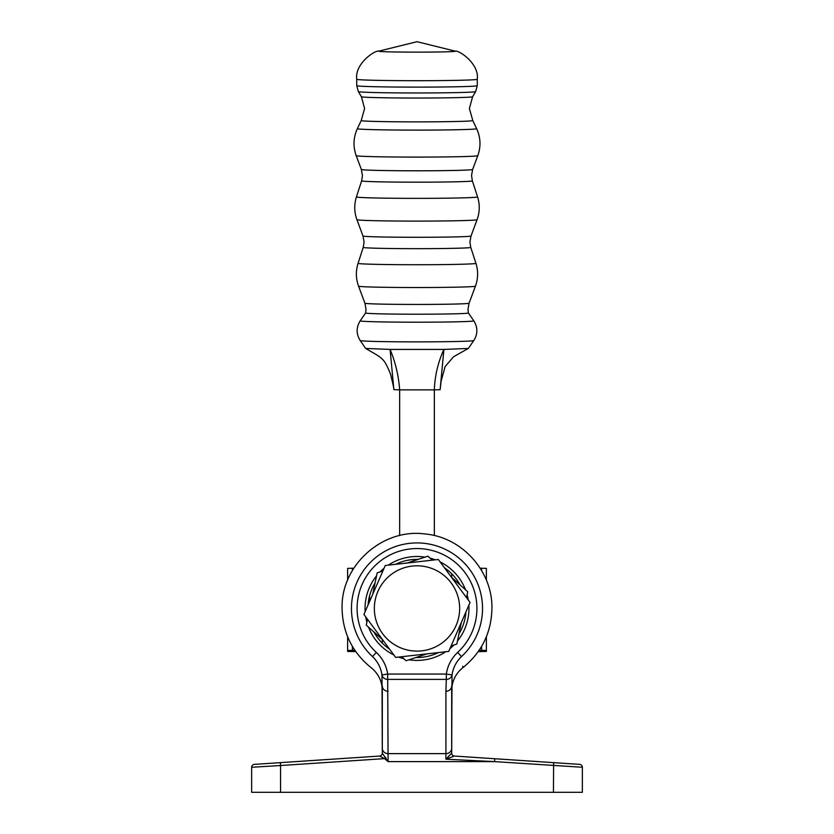 <?xml version="1.0" encoding="UTF-8"?>
<svg xmlns="http://www.w3.org/2000/svg" width="834" height="834" viewBox="0 0 834 834"><rect width="100%" height="100%" fill="white"/><g stroke="black" fill="none" stroke-linecap="round" stroke-linejoin="round"><path stroke-width="1.25" d="M451.371 577.138L467.728 591.754L466.508 597.624M407.065 563.033L427.905 556.174L432.377 560.167M372.694 594.35L377.177 572.864L382.869 570.998M382.629 639.772L366.272 625.146L367.492 619.276M426.935 653.877L406.095 660.736L401.623 656.744M461.306 622.56L456.823 644.036L451.131 645.912M369.587 601.47L369.587 595.789M468.854 605.223A51.958 51.958 0 0 1 457.439 641.075M453.946 644.984A51.958 51.958 0 0 1 449.943 648.633M445.731 651.75A51.958 51.958 0 0 1 408.962 659.788M403.833 658.714A51.958 51.958 0 0 1 398.673 657.077M393.867 654.982A51.958 51.958 0 0 1 368.524 627.158M366.887 622.185A51.958 51.958 0 0 1 365.73 616.889M365.146 611.687A51.958 51.958 0 0 1 376.561 575.825M373.955 632.016A49.07 49.07 0 0 0 389.541 649.123M415.885 657.505A49.07 49.07 0 0 0 438.486 652.563M458.929 633.944A49.07 49.07 0 0 0 465.945 611.906M457.657 652.438A59.892 59.892 0 0 0 417 548.553A59.892 59.892 0 0 0 376.342 652.438C382.577 658.349 386.361 665.563 387.685 674.06L446.315 674.06C447.639 665.563 451.423 658.349 457.657 652.438L461.483 656.577C463.381 671.391 463.381 671.391 461.483 656.577C456.271 661.623 453.123 667.732 452.028 674.914L451.684 753.175L451.684 685.955A5.786 5.327 180 0 1 445.909 691.282L446.315 679.387L387.685 679.387L388.091 761.619L384.61 758.617L379.616 756.052L350.332 758.002M385.767 757.408L384.61 758.617L280.558 765.529L280.558 792.3L582.351 792.3L582.351 767.259L494.541 761.619L388.091 761.619L382.316 753.144L381.972 674.914C380.877 667.732 377.729 661.623 372.517 656.577C370.619 671.391 370.619 671.391 372.517 656.577A65.532 65.532 0 0 1 417 542.924A65.532 65.532 0 0 1 461.483 656.577M382.316 690.521C382.097 681.18 378.365 673.559 371.109 667.669C352.302 652.407 342.628 632.672 342.076 608.455C340.783 565.369 382.545 527.974 425.225 533.989C462.13 537.252 492.717 571.394 491.924 608.455C491.372 632.672 481.698 652.407 462.891 667.669L462.724 666.241M460.045 584.884A49.07 49.07 0 0 0 444.459 567.787M418.115 559.395A49.07 49.07 0 0 0 395.514 564.337M375.071 582.966A49.07 49.07 0 0 0 368.055 605.004M380.054 571.926A51.958 51.958 0 0 1 384.057 568.267M388.269 565.16A51.958 51.958 0 0 1 425.038 557.122M430.167 558.186A51.958 51.958 0 0 1 435.327 559.833M440.133 561.928A51.958 51.958 0 0 1 465.476 589.742M467.113 594.715A51.958 51.958 0 0 1 468.27 600.011M388.091 691.282A5.786 5.327 0 0 1 382.316 685.955L382.316 748.369M446.315 674.06L452.028 674.914A5.786 5.317 -177.3 0 1 446.315 679.387L446.315 674.06M376.342 652.438L372.517 656.577M381.972 674.914L387.685 674.06L387.685 679.387A5.786 5.317 -2.7 0 1 381.972 674.914M494.729 758.731L494.541 761.619L445.909 759.201L451.684 753.175A2.888 2.888 0 0 0 454.384 756.052L579.651 764.371A2.888 2.888 0 0 1 582.351 767.259A2.888 2.888 0 0 0 579.651 764.371M280.558 792.3L251.649 792.3L251.649 767.259L280.558 765.529L280.37 762.641L379.616 756.052A2.888 2.888 0 0 0 382.316 753.175A2.888 2.888 -93.8 0 1 379.616 756.052M483.668 758.002L454.363 756.052L445.909 759.201L445.909 691.282M260.615 763.954L280.37 762.641L260.615 763.954M254.349 764.371A2.888 2.888 0 0 0 251.649 767.259A2.888 2.888 0 0 1 254.349 764.371L280.37 762.641M454.384 756.052L454.384 756.052A2.888 2.888 93.8 0 1 451.684 753.092M382.316 643.16L382.316 639.48M353.804 568.215L347.622 568.371L347.622 580.172L347.622 569.351M354.846 650.291L347.622 650.468L347.622 636.738L347.622 651.437L355.774 651.625M347.622 650.468L347.622 651.437M365.657 348.435L390.093 349.425C395.462 362.373 398.642 375.853 399.653 389.853L393.867 389.624C393.304 387.435 395.233 393.314 390.573 374.257C383.755 357.348 382.785 358.547 365.657 348.435L360.205 340.553C356.118 333.975 356.118 327.397 360.205 320.819L365.615 312.979A51.395 1.22 -0 0 0 365.615 312.979A51.395 1.22 -0 0 0 417 314.209A51.395 1.22 -0 0 0 468.385 312.979L467.989 309.268L469.073 303.211A52.083 1.241 -0 0 1 417 304.441A52.083 1.241 -0 0 1 364.927 303.211L358.557 286.156C355.826 278.598 355.659 270.987 358.067 263.325L363.238 247.385A53.772 1.272 -0 0 0 417 248.668A53.772 1.272 -0 0 0 470.762 247.385L469.917 242.048L471.012 236.012A54.012 1.282 -0 0 1 417 237.283A54.012 1.282 -0 0 1 362.988 236.012L356.921 219.696C354.2 212.159 354.033 204.559 356.431 196.918L361.622 180.853A55.378 1.314 -0 0 0 417 182.177A55.378 1.314 -0 0 0 472.378 180.853L471.544 175.536L472.638 169.479A55.638 1.324 -0 0 1 417 170.793A55.638 1.324 -0 0 1 361.362 169.479L356.212 155.666C352.949 146.513 353.335 137.516 357.359 128.676L361.205 120.534A55.795 1.324 -0 0 0 361.205 120.534A55.795 1.324 -0 0 0 417 121.879A55.795 1.324 -0 0 0 472.795 120.534A55.795 1.324 -0 0 0 472.784 120.534L469.396 108.483L472.607 96.734L475.651 91.594L477.267 85.694L477.267 79.272C479.435 63.759 458.992 49.998 455.156 51.135A38.333 0.907 -0 0 1 417 52.135A38.333 0.907 -0 0 1 378.844 51.135L417 41.7L455.156 51.135M468.385 312.979A51.395 1.22 -0 0 0 468.385 312.969L473.795 320.819A56.806 1.345 -0 0 1 417 322.195A56.806 1.345 -0 0 1 360.205 320.819M393.867 389.624L390.093 349.425L443.907 349.425L468.333 348.445L473.795 340.553C477.882 333.975 477.882 327.397 473.795 320.819M399.653 535.574L399.653 389.853L434.347 389.853C434.848 375.759 438.038 362.279 443.907 349.425L440.123 389.718L434.347 389.853L434.347 535.574M451.684 573.75L451.684 577.42M479.154 650.291L486.378 650.468L486.378 651.437L478.226 651.625M480.196 568.215L486.378 568.371L486.378 580.172M486.378 636.738L486.378 650.468M399.653 562.554L399.653 563.867M456.396 592.119A42.649 42.649 0 0 0 400.664 569.059A42.649 42.649 0 0 0 377.604 624.791A42.649 42.649 0 0 0 433.336 647.851A42.649 42.649 0 0 0 456.396 592.119M438.33 559.489L470.063 602.45L448.734 651.406L395.67 657.411L363.937 614.46L385.266 565.494L438.33 559.489M382.316 748.317A5.786 5.327 0 0 0 388.091 753.634L445.909 753.634A5.786 5.327 180 0 0 451.684 748.317M553.442 792.3L553.63 762.641M352.407 650.322L352.407 646.413M352.407 570.498L352.407 568.235M361.216 120.534L364.604 108.483L361.393 96.734A55.617 1.324 -0 0 0 417 98.037A55.617 1.324 -0 0 0 472.607 96.734M361.393 96.734L358.349 91.594L356.733 85.694L356.733 79.272A60.267 1.428 -0 0 0 417 80.7A60.267 1.428 -0 0 0 477.267 79.272M356.733 85.694A60.267 1.428 -0 0 0 417 87.122A60.267 1.428 -0 0 0 477.267 85.694M358.349 91.594A58.651 1.397 -0 0 0 417 92.97A58.651 1.397 -0 0 0 475.651 91.594M357.359 128.676A59.652 1.418 -0 0 0 417 130.104A59.652 1.418 -0 0 0 476.641 128.676C480.665 137.516 481.051 146.513 477.788 155.666A60.799 1.439 -0 0 1 417 157.094A60.799 1.439 -0 0 1 356.212 155.666M356.431 196.918A60.58 1.439 -0 0 0 417 198.367A60.58 1.439 -0 0 0 477.569 196.918C479.967 204.559 479.8 212.159 477.079 219.696A60.079 1.428 -0 0 1 417 221.104A60.079 1.428 -0 0 1 356.921 219.696M358.067 263.325A58.933 1.397 -0 0 0 417 264.732A58.933 1.397 -0 0 0 475.933 263.325C478.341 270.987 478.174 278.598 475.443 286.156A58.443 1.387 -0 0 1 417 287.532A58.443 1.387 -0 0 1 358.557 286.156M360.205 340.553A56.806 1.345 -0 0 0 417 341.877A56.806 1.345 -0 0 0 473.795 340.553M481.593 568.235L481.593 570.498M481.593 646.413L481.593 650.322M373.695 585.385L374.508 585.645M462.891 667.669C455.635 673.559 451.903 681.18 451.684 690.521M361.362 169.479L362.456 175.536L361.622 180.853M362.988 236.012L364.083 242.048L363.238 247.385M364.927 303.211L366.011 309.268L365.615 312.979M356.733 79.272C354.565 63.759 375.008 49.998 378.844 51.135M469.073 303.211L475.443 286.156M470.762 247.385L475.933 263.325M471.012 236.012L477.079 219.696M472.378 180.853L477.569 196.918M472.638 169.479L477.788 155.666M472.795 120.534L476.641 128.676M468.333 348.445L453.581 356.723L445.095 366.637L441.113 381.211L440.123 389.718"/></g></svg>
